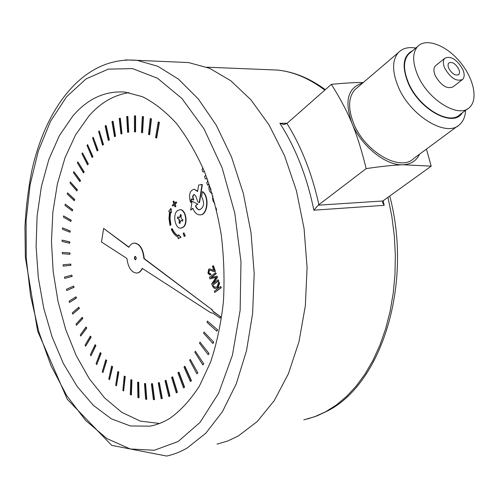 <?xml version="1.0" encoding="UTF-8"?>
<svg xmlns="http://www.w3.org/2000/svg" width="499" height="499" viewBox="0 0 499 499"><rect width="100%" height="100%" fill="white"/><g stroke="black" fill="none" stroke-linecap="round" stroke-linejoin="round"><path stroke-width="0.75" d="M218.057 279.746L218.774 280.8L212.281 285.553L218.437 280.837L218.057 279.746L212.811 283.763L217.177 277.257L216.816 276.24L210.809 277.725L215.936 273.745L215.556 272.654L209.43 277.413L209.96 278.929L216.086 277.369L211.688 283.85L212.281 285.553M216.036 277.438L209.96 278.929M215.936 273.745L216.273 273.708L215.556 272.654M216.273 273.708L211.227 277.619M217.177 277.257L217.508 277.219L217.152 276.203L216.816 276.24M217.508 277.219L213.441 283.282M218.774 280.8L218.437 280.837M183.882 232.827L185.279 235.877L184.237 236.514L184.948 235.908L183.882 232.827L183.17 233.432L184.237 236.514M185.279 235.877L184.948 235.908M135.31 256.374L134.649 258.02L135.622 259.773M134.786 256.53L135.173 256.361C136.508 257.459 136.595 258.613 135.435 259.811L134.374 258.482L134.786 256.53M103.649 228.423L101.472 241.996L126.933 258.476C128.124 267.533 131.337 272.398 136.564 273.072C138.872 272.884 140.755 271.319 142.203 268.362L210.715 312.705L213.285 313.278L220.059 318.088L220.352 316.628L213.366 311.75L211.401 309.255L143.905 258.619C142.914 249.113 139.726 243.936 134.337 243.094C132.11 243.213 130.276 244.622 128.823 247.311L103.649 228.423L128.929 247.117M134.231 243.094L134.655 243.063C140.044 243.911 143.238 249.088 144.23 258.588L143.905 258.619M144.23 258.588L211.401 309.255M211.732 309.205L213.366 311.75M213.697 311.707L220.352 316.628M220.689 316.578L220.059 318.088M142.44 268.512C141.011 271.313 139.19 272.822 136.969 273.028M195.377 351.234L203.76 363.796L195.377 351.234L194.841 352.244L202.825 364.894L203.43 363.852M203.76 363.796L202.825 364.894M172.323 376.895L172.642 376.839L177.419 392.351L177.089 392.414L172.323 376.895L171.6 377.394L176.297 392.888L177.089 392.414M177.419 392.351L176.297 392.888M144.479 383.569L145.577 383.55L146.768 399.294L146.45 399.356L145.259 383.606L144.479 383.569L145.614 399.244L146.45 399.356M145.577 383.55L145.259 383.606M117.795 371.599L118.831 372.067L116.435 385.877L118.519 372.123L117.795 371.599L115.674 385.265L116.435 385.877M118.831 372.067L118.519 372.123M95.06 344.69L95.951 345.539L90.943 355.793L95.64 345.589L95.06 344.69L90.35 354.795L90.943 355.793M95.951 345.539L95.64 345.589M75.898 296.799L76.528 297.953L69.423 302.475L76.222 297.984L75.898 296.799L69.112 301.203L69.423 302.475M63.092 264.776L70.777 264.083L70.914 265.337L63.217 266.104L70.602 265.362L70.465 264.108L63.092 264.776L63.217 266.104M70.914 265.337L70.602 265.362M70.777 264.083L70.465 264.108M63.579 215.892L71.245 220.221L70.821 221.462L70.933 220.24L63.579 215.892L63.435 217.177L70.821 221.462M71.245 220.221L70.933 220.24M73.84 171.581L80.557 180.607L79.884 181.667L80.245 180.619L73.84 171.581L73.44 172.673L79.884 181.667M80.557 180.607L80.245 180.619M93.213 137.262L98.029 150.199L97.13 150.935L97.71 150.205L93.213 137.262L92.583 138.011L97.13 150.935M98.029 150.199L97.71 150.205M119.997 118.213L120.315 118.213L121.999 133.67L120.933 133.957L121.675 133.67L119.997 118.213L119.199 118.481L120.933 133.957M121.999 133.67L121.675 133.67M150.274 118.506L148.509 134.474L149.313 134.718L151.141 118.806L150.274 118.506L151.141 118.806M151.465 118.806L149.644 134.718L149.313 134.718M170.496 212.493L170.053 218.674L170.951 224.887L169.991 225.461L170.621 224.912L169.835 220.427L169.76 215.842L170.209 212.306L170.989 212.805L170.808 208.594L168.668 211.327L169.51 211.863L168.993 218.643L169.991 225.461M170.951 224.887L170.621 224.912M170.989 212.805L171.313 212.786L171.132 208.576L170.808 208.594M209.181 184.262L207.634 185.185L209.118 184.075M207.871 180.538L206.792 182.852L207.634 185.185M207.197 178.686L205.382 178.929L207.185 178.648M205.875 175.186L204.546 176.596L205.382 178.929M216.055 207.852L216.61 210.173M204.453 171.6L202.893 171.968L204.422 171.525M202.912 167.901L202.026 169.554L202.893 171.968M178.548 234.723L181.037 237.243L178.093 238.697L180.707 237.268L178.548 234.723L178.393 236.058C175.742 234.848 173.583 232.384 171.912 228.673L171.282 229.228C173.066 233.258 175.392 235.933 178.262 237.256L178.093 238.697M181.037 237.243L180.707 237.268M178.417 235.89C175.891 234.617 173.833 232.203 172.242 228.648L171.912 228.673M142.309 116.492L141.46 132.566L142.265 132.672L143.163 116.641L142.309 116.492L143.163 116.641M143.494 116.647L142.589 132.672L142.265 132.672M112.749 121.276L113.067 121.276L115.531 136.271L114.496 136.682L115.207 136.277L112.749 121.276L111.982 121.681L114.496 136.682M115.531 136.271L115.207 136.277M87.587 144.61L92.97 156.674L92.122 157.503L92.652 156.68L87.587 144.61L87.013 145.458L92.122 157.503M92.97 156.674L92.652 156.68M70.378 181.935L77.426 189.838L76.809 190.961L77.114 189.857L70.378 181.935L70.041 183.089L76.809 190.961M77.426 189.838L77.114 189.857M62.531 227.9L70.29 230.987L69.929 232.247L69.979 231.006L62.531 227.9L62.456 229.203L69.929 232.247M70.29 230.987L69.979 231.006M71.737 275.155L72.249 276.365L64.689 278.398L71.937 276.396L71.737 275.155L64.502 277.076L64.689 278.398M72.249 276.365L71.937 276.396M82.135 317.327L82.878 318.387L76.453 325.317L82.572 318.431L82.135 317.327L76.016 324.125L76.453 325.317M100.224 352.587L101.154 353.354L96.725 364.607L100.842 353.404L100.224 352.587L96.082 363.69L96.725 364.607M101.154 353.354L100.842 353.404M124.214 376.146L125.28 376.502L123.646 390.985L124.962 376.558L124.214 376.146L122.854 390.486L123.646 390.985M125.28 376.502L124.962 376.558M151.378 383.812L152.476 383.656L154.553 399.574L154.228 399.637L152.151 383.719L151.378 383.812L153.393 399.668L154.228 399.637M152.476 383.656L152.151 383.719M178.636 372.21L178.966 372.154L184.611 387.205L184.287 387.261L178.636 372.21L177.95 372.847L183.526 387.885L184.287 387.261M184.611 387.205L183.526 387.885M199.987 342.096L209.062 353.523L199.987 342.096L199.519 343.218L208.189 354.739L208.732 353.579M209.062 353.523L208.189 354.739M207.384 321.094L217.589 329.789L207.384 321.094L207.06 322.404L216.872 331.217L217.252 329.839M217.589 329.789L216.872 331.217M184.636 366.347L184.961 366.291L191.46 380.7L191.129 380.762L184.636 366.347L183.994 367.114L190.412 381.529L191.129 380.762M191.46 380.7L190.412 381.529M165.755 380.375L166.073 380.313L169.953 396.125L169.629 396.187L165.755 380.375L165.007 380.737L168.812 396.512L169.629 396.187M169.953 396.125L168.812 396.512M137.612 382.184L138.703 382.296L139.034 397.722L138.716 397.784L138.385 382.353L137.612 382.184L137.886 397.541L138.716 397.784M138.703 382.296L138.385 382.353M111.626 366.11L112.637 366.69L109.512 379.733L112.319 366.74L111.626 366.11L108.788 379.009L109.512 379.733M112.637 366.69L112.319 366.74M90.307 336.126L91.155 337.056L85.622 346.25L90.843 337.106L90.307 336.126L85.073 345.177L85.622 346.25M91.155 337.056L90.843 337.106M78.767 307.241L79.453 308.351L72.661 314.089L79.141 308.388L78.767 307.241L72.286 312.854L72.661 314.089M79.453 308.351L79.141 308.388M62.288 252.419L70.053 252.993L69.823 254.278L69.748 253.018L62.288 252.419L62.35 253.754L69.823 254.278M65.238 204.178L72.754 209.723L72.268 210.934L72.449 209.742L65.238 204.178L65.026 205.426L72.268 210.934M77.875 161.857L84.206 171.955L83.47 172.941L83.894 171.962L77.875 161.857L77.414 162.874L83.47 172.941M84.206 171.955L83.894 171.962M99.307 130.875L103.499 144.598L102.551 145.234L103.181 144.604L99.307 130.875L98.627 131.518L102.551 145.234M103.499 144.598L103.181 144.604M127.526 116.386L127.85 116.386L128.705 132.173L127.613 132.335L128.38 132.173L127.526 116.386L126.696 116.517L127.613 132.335M128.705 132.173L128.38 132.173M158.252 121.899L155.551 137.599L156.355 137.986L159.106 122.349L158.252 121.899L159.106 122.349M159.437 122.349L156.68 137.98L156.355 137.986M200.922 184.518L202.357 184.593L198.621 185.023L197.604 191.547L194.136 189.208C190.113 190.406 188.772 194.261 190.113 200.773L190.712 202.488L191.26 198.914L193.462 199.999L192.913 198.459C192.433 196.257 192.876 194.947 194.236 194.529L195.714 195.964L197.797 201.833L199.22 202.55L202.026 184.605M202.357 184.593L199.556 202.532L199.22 202.55M194.336 194.535C193.138 195.146 192.776 196.45 193.244 198.44L193.793 199.98L193.462 199.999M191.566 199.07L191.042 202.463L190.712 202.488M194.136 189.208L197.666 191.142M209.854 186.252L208.969 186.058L209.823 186.152M211.058 189.944L210.41 187.93M208.969 186.058C208.657 190.256 209.817 192.701 212.449 193.406M212.861 195.876C212.243 199.232 212.942 201.758 214.944 203.455M192.888 208.439L190.712 210.085L192.814 208.233C194.442 212.474 196.756 214.682 199.762 214.869C207.303 215.493 209.449 196.868 202.382 191.666L201.608 196.693C204.783 203.068 204.085 207.434 199.513 209.798C197.766 209.686 196.413 208.389 195.452 205.919L197.585 204.041L192.084 201.247L190.712 210.085M197.585 204.041L192.084 201.247M197.922 204.022L195.452 205.919M195.789 205.9C196.743 208.37 198.097 209.661 199.85 209.773L199.513 209.798M200.211 214.851C207.69 215.269 209.73 196.806 202.713 191.647L202.382 191.666M182.859 219.61L182.615 221.169L181.087 220.421L180.301 221.425L179.996 223.458L179.041 222.941L179.347 220.92L178.711 219.067L177.469 218.412L177.7 216.853L179.222 217.589L180.008 216.578L180.314 214.539L181.274 215.044L180.962 217.09L181.605 218.936L182.859 219.61M180.626 214.639L180.339 216.554L179.422 217.552M177.987 217.009L177.469 218.412M177.8 218.387L179.035 219.049L179.677 220.895L179.041 222.941M179.372 222.916L180.014 223.327M181.224 220.439L182.665 220.995M177.345 210.728C172.411 214.601 175.105 228.692 180.694 228.174L183.064 227.207C188.048 223.44 185.397 209.224 179.821 209.705L177.345 210.728M179.783 209.705L180.151 209.686C185.728 209.206 188.379 223.415 183.395 227.182L181.056 228.149M134.424 115.837L135.597 115.849L135.585 131.83L134.474 131.861L135.26 131.83L135.266 115.843L134.424 115.837L134.474 131.861M135.597 115.849L135.266 115.843M135.585 131.83L135.26 131.83M105.832 125.523L106.156 125.523L109.35 139.932L108.358 140.462L109.025 139.938L105.832 125.523L105.108 126.047L108.358 140.462M109.35 139.932L109.025 139.938M82.466 152.837L88.354 163.946L87.556 164.863L88.036 163.959L82.466 152.837L81.948 153.773L87.556 164.863M88.354 163.946L88.036 163.959M67.508 192.832L74.819 199.575L74.27 200.741L74.507 199.588L67.508 192.832L67.234 194.036L74.27 200.741M74.819 199.575L74.507 199.588M62.101 240.1L69.891 241.934L69.598 243.213L69.586 241.959L62.101 240.1L62.094 241.429L69.598 243.213M73.553 286.077L74.12 287.262L66.766 290.549L73.815 287.299L73.553 286.077L66.51 289.245L66.766 290.549M85.99 326.982L86.789 327.98L80.776 336.064L86.477 328.024L85.99 326.982L80.289 334.929L80.776 336.064M86.789 327.98L86.477 328.024M105.757 359.754L106.73 360.428L102.931 372.616L106.418 360.478L105.757 359.754L102.245 371.792L102.931 372.616M106.73 360.428L106.418 360.478M130.838 379.695L131.917 379.926L131.412 394.915L131.094 394.971L131.605 379.989L130.838 379.695L130.276 394.597L131.094 394.971M131.917 379.926L131.605 379.989M159.006 382.646L159.331 382.583L162.306 398.526L161.982 398.589L159.006 382.646L158.239 382.876L161.152 398.77L161.982 398.589M162.306 398.526L161.152 398.77M190.238 359.336L197.866 372.884L190.238 359.336L189.645 360.228L196.868 373.845L197.542 372.94M197.866 372.884L196.868 373.845M204.01 332.022L213.691 342.152L204.01 332.022L203.611 333.238L212.892 343.48L213.36 342.202M213.691 342.152L212.892 343.48M176.041 201.796L176.702 202.719L175.155 204.11L175.91 206.299L174.825 204.128L176.372 202.737L176.041 201.796L174.5 203.193L173.739 201.01L173.097 201.59L173.858 203.773L172.33 205.151L172.654 206.087L174.182 204.715L174.937 206.898L175.586 206.318M175.155 204.11L174.825 204.128M175.91 206.299L174.937 206.898M174.251 204.927L172.654 206.087M174.756 202.962L173.739 201.01M176.702 202.719L176.372 202.737M216.996 289.289L214.302 291.329L214.695 292.458L220.889 287.786L220.489 286.651L217.539 288.74L218.082 285.902L219.261 283.176L218.768 281.767L216.797 287.586L215.58 287.056L214.508 287.193L213.335 286.014L212.63 286.551L214.476 288.41L215.574 288.285L216.996 289.289M215.375 288.303L214.963 288.353M213.497 286.501L213.666 285.971L213.335 286.014M213.828 286.463L214.882 287.15M215.506 287.062L216.772 287.206M219.261 283.176L219.597 283.133L218.768 281.767M219.597 283.133L217.851 288.64M220.889 287.786L221.219 287.748L220.82 286.607L220.489 286.651M221.219 287.748L214.695 292.458M213.123 265.749L213.453 265.711L215.443 271.356L215.106 271.394L213.123 265.749L212.399 266.323L213.871 270.502L209.636 268.892L208.688 269.26L207.933 273.209L209.717 274.943L210.659 274.6L210.366 273.464L209.655 273.783L208.557 272.766L209.05 270.346L209.73 270.102L214.239 271.712L215.106 271.394M215.443 271.356L214.508 271.681M209.823 270.096L209.38 270.308L208.894 272.735L209.867 273.739M210.659 274.6L210.996 274.569L210.366 273.464M210.996 274.569L209.96 274.905M209.717 268.892L212.106 269.772M212.443 269.734L213.834 270.408M159.499 423.483L140.313 421.1L121.806 412.336L104.615 397.921L89.277 378.697L76.191 355.556L65.675 329.402L57.946 301.109L53.175 271.55L51.466 241.585L52.869 212.069L57.391 183.869L64.982 157.871L75.524 134.98L88.816 116.111C100.486 102.782 113.915 94.966 129.104 92.646M426.439 149.095L431.211 166.155L403.092 164.757C410.926 164.314 416.391 160.809 419.497 154.228M403.092 164.757C394.042 165.044 381.741 166.329 366.179 168.606C361.613 150.099 356.847 134.942 351.901 123.122C360.871 145.808 385.945 165.98 403.092 164.757M362.742 82.996C347.822 87.543 344.204 100.923 351.901 123.122C346.98 111.196 340.137 98.266 331.367 84.343C344.641 83.059 355.294 82.441 363.322 82.497M287.143 123.278L279.87 123.278C287.58 135.167 294.335 148.477 300.149 163.217C305.937 177.987 310.503 193.643 313.846 210.191L318.219 205.195L366.179 168.606M431.211 166.155L382.87 200.972L382.484 202.532L384.174 205.339L383.163 200.723M318.905 204.727C312 173.615 301.346 146.525 286.944 123.453L331.367 84.343M415.761 48.079C408.369 46.763 402.581 48.253 398.402 52.545C392.095 60.048 392.014 71.376 398.152 86.52C410.166 116.092 446.961 138.086 459.797 124.451C463.365 121.163 465.293 116.473 465.567 110.366M462.274 112.83C453.398 128.199 419.066 109.73 408.032 82.697C401.62 66.186 403.161 55.52 412.661 50.692M410.677 52.37L408.569 54.148C403.248 60.429 403.198 69.947 408.425 82.709C418.586 107.466 449.387 125.96 460.066 114.483L467.731 108.751M457.608 126.072L413.708 158.501C400.466 172.242 364.582 151.758 353.554 123.122C347.909 108.445 348.339 97.317 354.833 89.745L357.446 87.512M417.688 75.149C428.023 100.068 458.974 118.831 469.571 107.372C478.504 99.326 473.482 77.563 459.51 61.315C445.682 44.935 425.884 37.606 417.638 46.494C412.355 52.757 412.374 62.313 417.688 75.149M458.693 68.981C459.779 71.494 459.785 73.353 458.712 74.557C455.444 76.01 452.156 73.995 448.863 68.506C447.803 66.011 447.79 64.171 448.838 62.974C452.106 61.489 455.394 63.492 458.693 68.981M444.796 68.307C450.778 78.293 456.741 81.973 462.692 79.353C464.663 77.158 464.65 73.765 462.667 69.168C456.66 59.194 450.678 55.57 444.734 58.289C442.856 60.46 442.875 63.797 444.796 68.307M462.037 79.865L453.167 86.764C447.204 89.415 441.266 85.791 435.353 75.879C433.463 71.394 433.469 68.07 435.365 65.893L436.057 65.332M279.87 123.278L283.85 124.532L286.944 123.453M170.471 417.931C163.803 422.148 156.954 424.892 149.931 426.152L130.382 425.971L111.283 418.798L93.382 405.381L77.258 386.631L63.379 363.503L52.108 336.975L43.687 308.008L38.311 277.556L36.103 246.543L37.119 215.899L41.38 186.557L48.84 159.474L59.381 135.634L72.798 116.036C87.649 98.683 105.058 90.699 125.012 92.078L142.446 96.687C154.16 102.569 165.481 111.477 176.403 123.396C186.894 136.969 196.244 153.037 204.453 171.594C211.807 191.317 217.402 212.368 221.25 234.742C223.97 257.453 224.681 279.939 223.384 302.201C220.938 323.863 216.678 343.823 210.597 362.087L199.438 386.02C190.705 399.587 181.05 410.228 170.471 417.931M177.688 62.088L188.572 62.562L209.798 68.375L230.862 80.807L250.935 99.825L269.129 125.049L284.555 155.725L296.412 190.699L304.059 228.511L307.085 267.464L305.344 305.768L298.988 341.696L288.422 373.714L274.257 400.61L257.259 421.53L238.254 436.007L227.75 440.973L217.04 444.135M215.269 277.644L214.938 277.681M193.244 198.44L192.913 198.459M180.339 216.554L180.008 216.578M179.035 219.049L178.711 219.067M179.677 220.895L179.347 220.92M181.698 220.477L181.368 220.496M213.74 286.201L213.41 286.239M218.419 285.858L218.082 285.902M209.38 270.308L209.05 270.346M208.894 272.735L208.557 272.766M318.219 205.195L382.87 200.972M313.846 210.191L384.174 205.339M266.79 69.629L277.706 70.072C293.693 71.812 309.392 78.493 324.793 90.126M387.948 197.273L391.809 216.229L394.285 235.578L395.351 255.051L394.99 274.388L393.206 293.325L390.043 311.619L385.559 329.034L379.833 345.352L372.965 360.384L365.062 373.976L356.261 385.995L346.674 396.331L336.457 404.926L325.728 411.731L314.875 416.646L303.797 419.84M66.567 96.781L86.04 78.917L108.333 69.118L132.566 68.619L157.572 78.299L181.917 98.503L203.979 128.779L222.099 167.77L234.798 213.148L240.98 261.825L240.144 310.284L232.453 355.057L218.674 393.143L200.062 422.379L178.106 441.528L154.341 450.26L130.208 448.975L106.929 438.584L85.491 420.314L66.66 395.52L50.979 365.592L38.853 331.885L30.551 295.701L26.26 258.289L26.098 220.889L30.115 184.736L38.286 151.097L50.511 121.319L66.567 96.781M188.572 62.562L137.082 60.329C84.662 55.732 46.756 105.345 32.161 169.124C28.362 187.799 25.96 207.122 24.95 227.082L25.355 257.303L37.625 331.062L67.29 399.275L111.701 445.364L166.597 456.042C173.64 454.577 180.544 451.869 187.312 447.915L205.875 433.157L222.46 411.644L236.264 383.862L246.531 350.666L252.637 313.341L254.191 273.483L251.047 232.908L243.35 193.506L231.536 157.066L216.235 125.137L198.265 98.908L178.505 79.166L157.834 66.298L137.082 60.329L125.355 59.917M134.655 243.063L134.337 243.094M201.49 184.505L201.153 184.518M181.418 220.402L181.087 220.421M180.151 209.686L179.821 209.705M214.838 287.15L214.508 287.193M215.917 287.012L215.58 287.056M209.973 268.855L209.636 268.892M354.833 89.745L398.402 52.545M417.638 46.494L408.569 54.148M458.712 74.557L458.35 74.844M435.365 65.893L444.734 58.289M283.85 124.532L284.33 124.532M325.323 89.664C309.904 78.362 294.036 71.831 277.706 70.072L206.892 67.19M149.931 426.152L153.062 425.491M389.744 195.982C413.128 284.474 381.404 384.554 326.833 411.295L317.208 415.798L307.353 419.004"/></g></svg>
